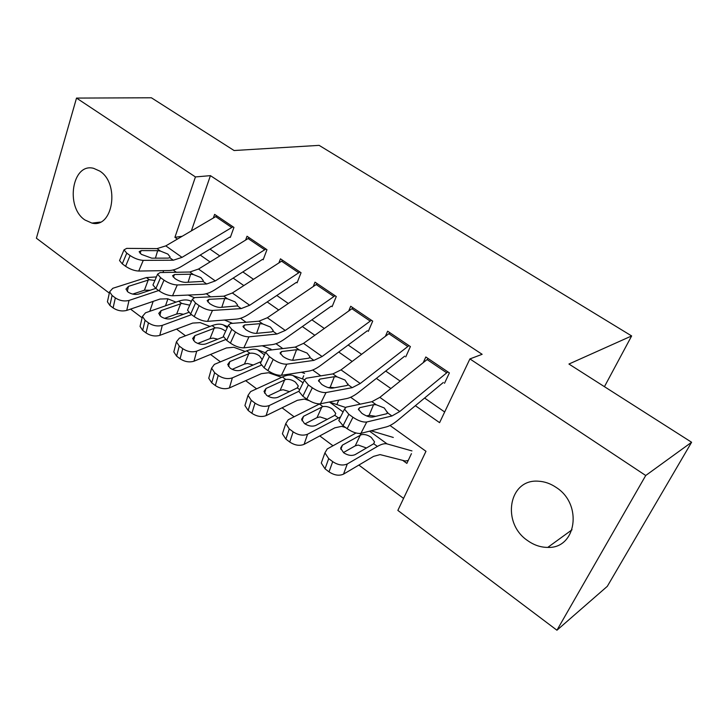 <?xml version="1.0" encoding="UTF-8"?>
<svg xmlns="http://www.w3.org/2000/svg" width="728" height="728" viewBox="0 0 728 728"><rect width="100%" height="100%" fill="white"/><g stroke="black" fill="none" stroke-linecap="round" stroke-linejoin="round"><path stroke-width="1.09" d="M99.791 171.089C120.102 183.684 112.922 228.665 91.937 223.096L84.976 220.002C65.056 207.162 72.145 162.471 93.639 168.341L99.791 171.089M556.274 487.496C583.055 504.413 576.303 548.803 547.765 547.401C540.686 547.383 533.979 545.126 527.654 540.622C501.155 523.086 508.681 478.678 538.392 481.208C544.626 481.517 550.586 483.62 556.274 487.496M109.327 293.129L36.4 238.211L76.513 98.08L151.379 97.78L234.088 150.523L319.128 145.363L631.64 335.945L568.932 364.036L691.6 442.251L607.307 586.331L556.938 630.221L397.852 510.419L425.971 451.296L390.008 425.498M176.54 329.111L185.504 335.79M210.519 354.445L220.438 361.843M245.673 380.662L256.62 388.825M282.073 407.807L294.103 416.78M319.774 435.926L332.978 445.773M358.859 465.074L403.567 498.416M142.115 317.817L130.54 309.109M230.339 237.383L233.943 227.418L214.624 214.378L213.386 217.909M263.172 259.75L266.958 249.704L247.019 236.245L245.645 239.994M297.07 282.846L301.055 272.736L280.462 258.831L278.924 262.826M332.095 306.706L336.281 296.524L315.006 282.155L313.286 286.45M368.304 331.376L372.709 321.121L350.705 306.261L348.767 310.901M405.751 356.884L410.392 346.564L387.633 331.195L385.421 336.245M402.702 460.36L406.861 463.39L411.429 453.662M167.904 298.862L165.511 305.805M372.736 430.366L372.372 431.176M338.429 400.882L336.855 404.55M303.694 375.766L302.411 378.897M415.37 405.696L439.594 422.659L469.915 358.922L482.145 354.309L210.428 175.648L191.373 230.849M209.983 249.122L219.801 255.928M242.852 271.926L253.481 279.306M276.795 295.486L288.297 303.467M311.884 319.829L324.306 328.455M348.166 345.008L361.57 354.309M385.713 371.062L400.154 381.09M424.588 398.034L444.671 411.984M444.508 383.292L449.394 372.9L425.825 356.984L423.277 362.553M604.44 386.677L631.64 335.945M691.6 442.251L645.727 475.502L556.938 630.221M76.513 98.08L195.432 176.931L174.92 237.328L177.404 239.066M210.428 175.648L195.432 176.931M469.915 358.922L645.727 475.502M200.227 255.046L210.064 261.934M233.151 278.105L243.807 285.567M267.176 301.929L278.706 310.001M302.348 326.554L314.805 335.28M338.729 352.034L352.161 361.443M376.376 378.396L390.863 388.534M163.609 270.643L162.972 272.509M153.171 301.374L149.795 311.293M360.26 404.158L350.641 397.261M320.811 375.866L312.658 370.015M282.773 348.576L275.985 343.707M246.055 322.249L240.549 318.291M210.61 296.824L206.297 293.73M176.358 272.254L173.164 269.961M182.118 236.291L174.92 237.328M447.875 371.871L399.781 411.493L391.946 415.97L366.73 422.003L360.915 433.36C357.093 433.833 352.507 432.277 347.165 428.701L352.962 417.281C358.331 420.857 362.926 422.431 366.73 422.003M443.316 382.482L397.989 420.129C393.602 423.76 389.689 426.026 386.259 426.936L360.915 433.36M428.264 358.631L379.834 397.37L371.908 401.692L346.182 407.134L344.499 409.127L348.83 414.278L352.962 417.281M375.712 416.334L369.114 415.342L373.582 404.659L359.632 407.671L358.54 409.828M348.83 414.278L343.052 425.689L347.165 428.701M343.052 425.689L338.775 420.484L339.658 418.736M366.584 415.925L369.114 415.342M373.582 404.659L376.194 404.75L384.257 407.971L387.596 412.867L386.431 413.822L372.663 417.044C369.688 417.362 366.084 416.116 361.843 413.313L358.358 409.209L359.632 407.671M356.01 432.987L327.254 448.949L324.916 452.852L328.692 458.613L325.016 468.823L321.285 463.044L322.322 460.132M393.32 437.464L371.071 430.785M411.966 450.914L387.105 443.907C384.693 443.261 381.463 444.098 377.395 446.437L347.292 463.964L343.525 474.137C339.121 476.076 334.279 475.32 329.011 471.862L325.016 468.823M408.235 460.46L405.314 461.024L380.08 454.6L373.573 456.374L343.525 474.137M361.343 434.698C364.573 434.079 367.886 434.98 371.28 437.419L374.529 441.869L373.719 443.743L355.137 454.618C351.688 456.092 347.857 455.473 343.661 452.761L340.613 448.166L342.397 445.154L361.343 434.698L359.723 433.515M329.011 471.862L332.714 461.652L328.692 458.613M332.714 461.652C338.019 465.11 342.879 465.884 347.292 463.964M366.275 447.929L358.212 445.054L355.255 445.836L343.407 452.57M408.981 345.609L360.251 383.51L352.225 387.669L326.017 392.547L320.438 403.794C316.507 404.131 311.957 402.566 306.788 399.099L312.339 387.796C317.535 391.255 322.094 392.838 326.017 392.547M404.695 356.165L358.786 392.201C354.336 395.668 350.332 397.779 346.765 398.534L320.438 403.794M390.035 332.814L341.013 369.888L332.896 373.901L306.215 378.232L304.359 380.153L308.354 384.912L312.339 387.796M334.616 387.742L330.175 387.323L334.37 376.695L319.901 379.097L318.773 381.39M308.354 384.912L302.83 396.205L306.788 399.099M302.83 396.205L298.871 391.4L299.654 389.799M328.374 387.651L330.175 387.323M334.37 376.695L337.028 376.849L344.972 380.034L348.029 384.684L346.765 385.531L332.459 388.133C329.393 388.343 325.816 387.087 321.712 384.375L318.482 380.589L319.901 379.097M371.407 320.238L322.104 356.511L313.904 360.378L286.786 364.173L281.445 375.311C277.414 375.512 272.9 373.937 267.886 370.588L273.209 359.404C278.242 362.744 282.773 364.337 286.786 364.173M367.376 330.74L320.939 365.247C316.443 368.568 312.348 370.534 308.663 371.134L281.445 375.311M353.089 307.871L303.531 343.361L295.25 347.092L267.704 350.377L265.675 352.225L269.369 356.62L273.209 359.404M269.369 356.62L264.073 367.795L267.886 370.588M264.073 367.795L260.415 363.354L261.106 361.889M293.53 360.251L292.592 360.287L296.542 349.713L281.59 351.551L280.444 353.963M296.542 349.713L299.244 349.931L307.061 353.071L309.946 356.738L309.864 357.494L308.499 358.249L293.693 360.26C290.563 360.369 287.005 359.113 283.028 356.493L280.043 352.98L281.59 351.551M335.08 295.704L285.276 330.448L276.922 334.034L248.967 336.818L243.844 347.838C239.73 347.929 235.244 346.346 230.385 343.106L235.49 332.032C240.367 335.262 244.863 336.864 248.967 336.818M331.286 306.151L284.393 339.212C279.852 342.397 275.685 344.217 271.881 344.681L243.844 347.838M317.363 283.747L267.331 317.745L258.904 321.203L230.567 323.514L228.364 325.279L231.795 329.347L235.49 332.032M231.795 329.347L226.717 340.413L230.385 343.106M226.717 340.413L223.323 336.3L223.933 334.962M256.602 333.351L260.014 323.669L262.762 323.942L270.461 327.045L273.146 330.457L273.009 331.249L271.562 331.904L256.311 333.379C253.107 333.397 249.577 332.132 245.718 329.593L242.952 326.344L244.626 324.979L243.471 327.482M260.014 323.669L244.626 324.979M299.936 271.981L249.695 305.26L241.196 308.581L212.485 310.437L207.571 321.348C203.376 321.312 198.926 319.738 194.221 316.598L199.117 305.633C203.849 308.763 208.308 310.365 212.485 310.437M296.378 282.373L249.067 314.059C244.499 317.099 240.258 318.791 236.354 319.128L207.571 321.348M282.792 260.406L232.35 292.984L223.787 296.187L194.731 297.588L192.365 299.272L195.55 303.039L199.117 305.633M195.55 303.039L190.672 313.995L194.221 316.598M190.672 313.995L187.524 310.183L188.061 308.963M221.794 307.334L224.734 298.516L227.518 298.835L235.108 301.902L237.601 305.068L237.419 305.897L220.229 307.434C216.962 307.362 213.459 306.097 209.719 303.64L207.152 300.619L208.954 299.317L207.798 301.902M224.734 298.516L208.954 299.317M319.665 403.894L288.261 419.738L285.767 423.605L289.271 428.919L285.886 439.111L282.409 433.779L283.283 431.14M345.418 407.398L329.22 402.038M340.604 416.853L307.58 434.207L304.086 444.353C299.618 446.146 294.831 445.372 289.735 442.033L285.886 439.111M345.536 427.509L341.587 426.353L334.834 427.827L304.086 444.353M322.886 406.588C326.144 406.042 329.42 406.952 332.714 409.309L335.735 413.422L334.825 415.315L315.816 425.425C312.303 426.79 308.517 426.162 304.45 423.541L301.62 419.292L303.531 416.307L322.886 406.588L319.383 404.031M289.735 442.033L293.147 431.841L289.271 428.919M293.147 431.841C298.28 435.18 303.094 435.972 307.58 434.207M327.391 419.355L320.011 416.907L317.026 417.617L304.923 423.878M304.368 379.597L292.984 375.53C290.208 374.556 286.677 375.047 282.382 376.986L250.66 391.564L248.011 395.386L251.278 400.3L248.148 410.465L244.926 405.532L245.645 403.157M298.953 391.236L269.287 405.523L266.075 415.643C261.543 417.299 256.802 416.507 251.861 413.276L248.148 410.465M309.027 400.564L304.422 399.081L297.434 400.282L266.075 415.643M285.758 379.452C289.052 378.979 292.292 379.889 295.477 382.173L298.289 385.986L297.297 387.878L277.887 397.279C274.329 398.534 270.579 397.898 266.639 395.359L264 391.427L266.029 388.479L285.758 379.452L282.382 376.986M251.861 413.276L255.009 403.121L251.278 400.3M255.009 403.121C259.987 406.342 264.746 407.152 269.287 405.523M289.626 391.664L283.119 389.735L280.116 390.372L267.868 396.15M265.42 352.771L257.548 349.777C254.645 348.703 251.014 349.067 246.646 350.86L214.387 364.382L211.593 368.15L214.624 372.7L211.748 382.819L208.745 378.26L209.346 376.121M304.586 373.428L301.392 372.245M261.27 365.165L232.359 377.859L229.402 387.942C224.806 389.462 220.12 388.67 215.333 385.54L211.748 382.819M281.672 377.313L268.514 372.736L261.316 373.673L229.402 387.942M261.27 361.552L241.286 370.106C237.683 371.271 233.97 370.616 230.157 368.168L227.7 364.528L229.839 361.616L249.913 353.244C253.226 352.843 256.429 353.744 259.514 355.965L262.135 359.496L261.507 360.997M215.333 385.54L218.227 375.411L214.624 372.7M218.227 375.411C223.05 378.533 227.764 379.352 232.359 377.859M253.107 364.965L247.484 363.481L244.462 364.055L232.159 369.36M227.737 326.663L223.287 324.888C220.266 323.705 216.535 323.951 212.103 325.616L179.361 338.147L176.422 341.841L179.252 346.055L176.613 356.147L173.81 351.915L174.301 350.004M271.062 349.24L262.189 345.773M225.644 339.567L196.715 351.151L193.994 361.206C189.353 362.599 184.712 361.789 180.071 358.767L176.613 356.147M245.19 351.469L233.806 347.265L226.417 347.957L193.994 361.206M223.487 336.909L205.942 343.88C202.302 344.936 198.626 344.28 194.922 341.905L192.629 338.529L194.886 335.672L215.261 327.919C218.591 327.573 221.758 328.474 224.761 330.63M180.071 358.767L182.737 348.676L179.252 346.055M182.737 348.676C187.405 351.697 192.065 352.525 196.715 351.151M217.763 339.184L213.04 338.101L210.001 338.62L197.752 343.443M265.92 249.012L215.297 280.917L206.67 283.993L177.277 284.966L172.545 295.768C168.286 295.632 163.873 294.048 159.305 291.009L164.009 280.153C168.596 283.183 173.018 284.784 177.277 284.966M262.581 259.341L214.924 289.735C210.31 292.647 206.015 294.221 202.011 294.44L172.545 295.768M249.322 237.801L198.526 269.041L189.844 272.008L160.124 272.563L157.603 274.147L160.56 277.65L164.009 280.153M160.56 277.65L155.883 288.497L159.305 291.009M155.883 288.497L152.953 284.957L153.426 283.847M188.088 282.291L190.636 274.192L193.448 274.574L200.928 277.586L203.249 280.544L203.021 281.39L185.385 282.373C182.064 282.227 178.578 280.963 174.957 278.569L172.563 275.766L174.483 274.538L173.337 277.168M190.636 274.192L174.483 274.538M191.446 301.346L190.144 300.8C187.014 299.526 183.192 299.663 178.697 301.201L145.518 312.794L142.451 316.416L145.09 320.32L142.67 330.376L140.058 326.444L140.458 324.734M232.578 323.35L224.479 320.047M191.564 314.651L162.298 325.361L159.787 335.371C155.109 336.654 150.523 335.836 146.019 332.905L142.67 330.376M209.992 326.426L200.227 322.631L192.665 323.086L159.787 335.371M188.789 312.367L171.79 318.536C168.113 319.501 164.483 318.846 160.888 316.544L158.749 313.404L161.106 310.601L181.754 303.43L189.562 305.132M146.019 332.905L148.457 322.859L145.09 320.32M148.457 322.859C152.989 325.78 157.603 326.617 162.298 325.361M183.502 314.287L179.725 313.559L176.677 314.023L164.61 318.364M232.987 226.772L182.027 257.366L173.291 260.214L143.261 260.369L138.72 271.053C134.398 270.825 130.012 269.233 125.58 266.284L130.103 255.546C134.553 258.486 138.939 260.087 143.261 260.369M229.848 237.046L181.882 266.202C177.25 268.996 172.891 270.452 168.805 270.552L138.72 271.053M216.908 215.916L165.802 245.882L157.011 248.612L126.69 248.375L124.015 249.868L126.772 253.126L130.103 255.546M126.772 253.126L122.277 263.864L125.58 266.284M122.277 263.864L119.547 260.569L119.965 259.568M155.428 258.149L157.657 250.678L160.497 251.096L167.868 254.081L170.043 256.838L169.761 257.694L168.095 258.121L151.715 258.158L141.359 254.354L139.13 251.742L141.177 250.587L140.049 253.253M157.657 250.678L141.177 250.587M156.411 276.922L146.383 277.568L112.813 288.288L109.61 291.819L112.085 295.459L109.873 305.46L107.416 301.811L107.753 300.291M194.23 297.634L188.161 295.058M158.668 290.536L129.029 300.436L126.736 310.41C122.022 311.584 117.472 310.756 113.104 307.917L109.873 305.46M176.003 302.138L167.74 298.789L160.014 299.035L126.736 310.41M155.756 288.406L138.775 294.03C135.071 294.922 131.477 294.249 127.982 292.019L125.98 289.098L128.447 286.359L149.331 279.734L154.882 280.462M113.104 307.917L115.333 297.907L112.085 295.459M115.333 297.907C119.738 300.737 124.297 301.583 129.029 300.436M150.25 290.226L144.426 290.217L132.696 294.085M387.596 412.867L391.946 415.97M371.908 401.692L376.194 404.75M379.834 397.37L399.781 411.493M427.063 359.523L446.683 372.791M377.395 446.437L373.719 443.743M387.105 443.907L369.56 431.167M342.397 445.154L340.868 449.358M355.255 445.836L360.305 435.135M348.029 384.684L352.225 387.669M332.896 373.901L337.028 376.849M341.013 369.888L360.251 383.51M388.816 333.67L407.771 346.492M309.864 357.494L313.904 360.378M295.25 347.092L299.244 349.931M303.531 343.361L322.104 356.511M351.851 308.69L370.179 321.075M273.009 331.249L276.922 334.034M258.904 321.203L262.762 323.942M267.331 317.745L285.276 330.448M316.107 284.521L333.834 296.505M237.419 305.897L241.196 308.581M223.787 296.187L227.518 298.835M232.35 292.984L249.695 305.26M281.527 261.143L298.68 272.736M338.374 417.908L334.825 415.315M343.088 411.93L329.648 402.165M303.531 416.307L302.02 420.766M317.026 417.617L321.831 406.988M299.727 389.662L297.297 387.878M303.048 382.837L292.984 375.53M266.029 388.479L264.564 393.147M280.116 390.372L284.703 379.825M264.455 354.8L257.548 349.777M249.913 353.244L246.646 350.86M229.839 361.616L228.437 366.448M244.462 364.055L248.83 353.59M227.236 327.755L223.287 324.888M215.261 327.919L212.103 325.616M194.886 335.672L193.557 340.622M210.001 338.62L214.168 328.237M203.021 281.39L206.67 283.993M189.844 272.008L193.448 274.574M198.526 269.041L215.297 280.917M248.048 238.511L264.655 249.74M191.309 301.647L190.144 300.8M181.754 303.43L178.697 301.201M161.106 310.601L159.86 315.634M176.677 314.023L180.653 303.713M169.761 257.694L173.291 260.214M157.011 248.612L160.497 251.096M165.802 245.882L182.027 257.366M215.624 216.589L231.704 227.464M149.331 279.734L146.383 277.568M128.447 286.359L127.291 291.437M144.426 290.217L148.221 279.998M91.937 223.096L100.264 222.104M547.765 547.401L572.035 529.775M387.615 412.23L387.032 413.595M338.775 420.484L344.499 409.127M374.529 441.869L373.573 443.88M324.916 452.852L321.285 463.044M348.075 383.984L347.575 385.239M298.871 391.4L304.359 380.153M309.946 356.747L309.509 357.903M260.415 363.354L265.675 352.225M273.146 330.457L272.763 331.522M223.323 336.3L228.364 325.279M237.601 305.077L237.264 306.051M187.524 310.183L192.365 299.272M335.735 413.422L334.898 415.251M285.767 423.605L282.409 433.779M298.289 385.986L297.561 387.642M248.011 395.386L244.926 405.532M211.593 368.15L208.745 378.26M176.422 341.841L173.81 351.915M203.249 280.553L202.957 281.454M152.953 284.957L157.603 274.147M142.451 316.416L140.058 326.444M170.043 256.838L169.788 257.676M119.547 260.569L124.015 249.868M109.61 291.819L107.416 301.811"/></g></svg>
